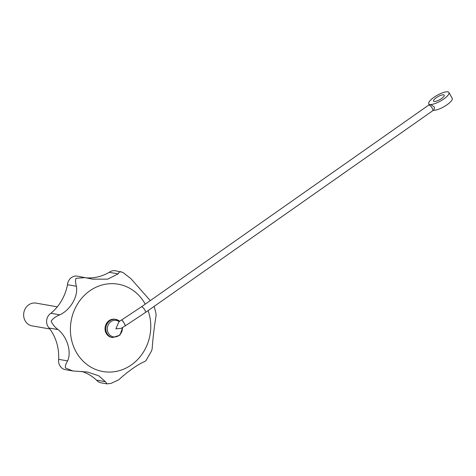 <?xml version="1.0" encoding="UTF-8"?>
<svg xmlns="http://www.w3.org/2000/svg" width="476" height="476" viewBox="0 0 476 476"><rect width="100%" height="100%" fill="white"/><g stroke="black" fill="none" stroke-linecap="round" stroke-linejoin="round"><path stroke-width="0.71" d="M65.42 367.966C65.111 366.228 65.837 363.878 67.598 360.903L58.679 359.344A9.24 8.348 99.9 0 0 65.349 369.65L72.864 370.965L65.42 367.966M154.159 306.365L155.902 312.905L156.086 315.63C154.521 324.543 152.665 340.298 152.159 348.866L151.475 351.08L145.995 360.57L144.793 361.54C139.182 363.485 126.872 372.137 118.821 379.783L111.069 383.358L107.082 383.882L105.416 381.692L98.746 375.814L87.572 372.048L72.864 370.965M430.619 104.5L429.102 105.017A3.463 1.101 54.9 0 0 428.739 105.071L429.37 104.28A11.549 3.32 150.7 0 1 428.811 103.804A11.549 3.32 150.7 0 1 437.254 95.254A11.549 3.32 150.7 0 1 448.951 92.499A11.549 3.32 150.7 0 1 442.793 99.657A11.549 3.32 150.7 0 1 430.619 104.5L434.023 106.767L434.463 107.54L434.023 106.767M448.951 92.499L452.2 98.288A11.549 3.32 150.7 0 1 446.042 105.446A11.549 3.32 150.7 0 1 433.868 110.289L434.463 107.54M433.868 110.289L432.72 110.747A3.463 1.101 54.9 0 0 431.928 107.719A3.463 1.101 54.9 0 0 429.102 105.017L429.37 104.28M443.626 94.813A6.123 1.761 150.7 0 1 444.215 95.152A6.123 1.761 150.7 0 1 439.741 99.686A6.123 1.761 150.7 0 1 433.541 101.144A6.123 1.761 150.7 0 1 437.135 97.146A6.123 1.761 150.7 0 1 443.626 94.813M119.506 321.24L121.987 319.699A3.463 0.506 58.2 0 1 122.201 319.753L121.773 320.021C123.712 322.145 124.867 324.091 125.224 325.852L121.249 328.315L115.87 328.845L118.935 321.782L119.678 321.336L119.125 321.586A8.348 7.539 -80.1 0 0 107.808 325.864A8.348 7.539 -80.1 0 0 113.782 336.889A8.348 7.539 -80.1 0 0 122.391 327.607M122.653 272.361L115.406 270.743A9.24 8.348 99.9 0 0 109.23 272.314A46.196 41.739 99.9 0 1 87.037 277.901M105.416 381.692L96.491 380.128A9.24 8.348 99.9 0 0 101.132 382.841L107.082 383.882M96.491 380.128A46.196 41.739 99.9 0 0 81.652 371.363M58.679 359.344A46.196 41.739 99.9 0 0 49.159 328.023A9.24 8.348 99.9 0 1 50.896 313.273A46.196 41.739 99.9 0 0 67.491 284.707A9.24 8.348 99.9 0 1 77.421 276.145L92.54 279.144L107.713 279.156L118.149 273.873C119.262 271.891 120.291 271.231 121.231 271.885M67.598 360.903C71.751 351.794 67.217 336.948 58.078 329.582C54.663 327.077 52.36 324.245 51.176 321.08C53.026 318.468 55.912 316.385 59.821 314.832C70.43 309.965 78.284 296.417 76.416 286.266C75.416 282.821 75.279 280.174 76.011 278.323L85.496 277.562M150.303 300.606L130.781 278.525L122.933 272.468M58.078 329.582L49.159 328.023M59.821 314.832L50.896 313.273M76.416 286.266L67.491 284.707M118.149 273.873L109.23 272.314M122.701 327.417L119.958 335.128L112.598 337.597L111.806 337.46A9.24 8.348 -80.1 0 1 105.148 330.284A9.24 8.348 -80.1 0 1 109.064 320.64A9.24 8.348 -80.1 0 1 114.99 319.259L115.775 319.396A9.24 8.348 -80.1 0 1 119.547 321.217M121.773 320.021A3.463 0.53 58 0 1 121.779 320.027A3.463 0.53 58 0 1 124.117 323.073A3.463 0.53 58 0 1 125.236 325.858A3.463 0.53 58 0 1 125.188 325.87M49.879 328.981L32.118 325.876A11.549 10.436 -80.1 0 1 23.8 316.909A11.549 10.436 -80.1 0 1 28.691 304.854A11.549 10.436 -80.1 0 1 36.093 303.123L57.287 306.83M112.598 337.597A9.24 8.348 -80.1 0 1 105.94 330.427A9.24 8.348 -80.1 0 1 109.855 320.782A9.24 8.348 -80.1 0 1 115.775 319.396L119.625 321.229M148.107 310.614A44.333 40.055 -80.1 0 1 127.169 367.49A44.333 40.055 -80.1 0 1 75.018 349.795A44.333 40.055 -80.1 0 1 89.803 290.836A44.333 40.055 -80.1 0 1 145.234 304.164M428.739 105.071L141.378 306.871A3.463 1.101 54.9 0 1 141.741 306.812A3.463 1.101 54.9 0 1 144.567 309.519A3.463 1.101 54.9 0 1 145.358 312.542L125.236 325.858M428.811 103.804L429.227 104.547M432.72 110.747L145.358 312.542M141.378 306.871L121.999 319.705"/></g></svg>
